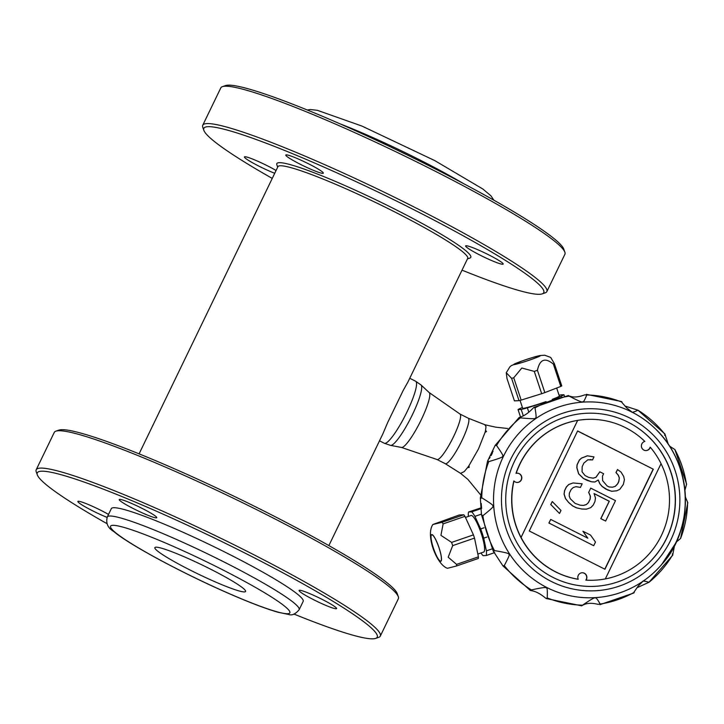 <?xml version="1.0" encoding="UTF-8"?>
<svg xmlns="http://www.w3.org/2000/svg" width="724" height="724" viewBox="0 0 724 724"><rect width="100%" height="100%" fill="white"/><g stroke="black" fill="none" stroke-linecap="round" stroke-linejoin="round"><path stroke-width="1.09" d="M328.859 545.597L382.77 434.074L387.648 422.581L403.096 390.634L408.11 381.666L467.677 258.441A105.396 10.299 -154.2 0 0 385.738 207.426A105.396 10.299 -154.2 0 0 280.215 165.778A105.396 10.299 -154.2 0 0 277.907 166.701L139.089 453.858M588.712 492.338L590.739 488.13L588.712 492.338L590.404 496.175L590.196 499.062L588.458 502.664L586.34 504.583L583.571 505.415L580.132 505.18L575.082 503.37L570.24 498.682L569.2 495.913L569.408 493.035L571.155 489.433L573.263 487.514L576.042 486.673L580.431 487.406L582.168 483.804L573.1 482.953L568.793 484.51L566.394 487.026L564.648 490.628L564.15 494.112L565.553 498.555L568.494 502.284L572.675 505.886L576.485 507.814L581.824 509.017L586.512 509.144L590.82 507.587L593.218 505.071L594.965 501.47L595.463 497.985L594.051 493.542L609.291 501.243L600.875 518.646L605.635 521.054L615.5 500.655L590.739 488.13M598.169 480.021L599.843 483.822L602.124 486.465L605.644 488.999L611.644 491.279L616.712 490.8L619.771 489.37L623.337 484.446L624.414 479.768L623.672 476.401L621.029 472.075L617.509 469.55L616.052 472.546L618.332 475.197L619.364 477.958L618.866 481.442L617.708 483.84L615.3 486.356L612.531 487.198L609.092 486.953L607.183 485.994L602.63 480.7L602.468 476.139L603.626 473.74L599.825 471.813L595.97 477.333L593.191 478.166L588.802 477.442L584.992 475.514L582.051 471.795L582.177 466.627L583.924 463.025L587.861 459.785L592.54 459.912L593.988 456.907L587.399 455.821L581.562 458.102L579.453 460.021L577.128 464.817L576.919 467.704L578.693 473.831L583.544 478.519L591.454 481.768L594.884 482.012L598.241 479.976L599.943 483.822L602.214 486.465L607.635 489.958L611.735 491.279M468.998 465.595L469.152 467.478L467.577 467.595A27.213 4.824 -63.2 0 0 468.998 465.595L478.51 448.907L485.062 432.364A27.213 4.824 -63.2 0 0 485.551 430.4L486.003 426.536L484.79 424.771M531.85 357.728L539.932 355.538L544.701 355.213L550.692 357.43L554.349 363.611A25.711 1.439 161.6 0 1 553.38 364.118C545.091 357.231 539.778 359.294 537.434 370.299A25.711 1.439 161.6 0 1 535.869 370.842A25.711 1.439 161.6 0 1 534.276 371.385L521.832 368.018L513.75 377.774L521.162 400.091A25.711 1.439 161.6 0 1 519.018 400.653L514.411 400.861L506.999 378.552L506.275 372.733L511.606 378.344L519.018 400.653M534.276 371.385L541.688 393.702L521.162 400.091M513.75 377.774A25.711 1.439 161.6 0 1 511.606 378.344M529.887 359.973A14.127 0.796 161.6 0 1 514.031 364.615A14.127 0.796 161.6 0 1 523.289 360.543A14.127 0.796 161.6 0 1 530.285 358.217A14.127 0.796 161.6 0 1 540.439 355.683A14.127 0.796 161.6 0 1 529.887 359.973M520.529 417.033L518.058 409.603A24.317 1.367 -18.4 0 1 520.864 408.137L522.411 407.531M456.518 565.987L447.432 568.295C436.581 564.72 425.386 535.018 432.88 524.493L442.002 522.312A25.711 4.996 71 0 1 443.124 523.877L440.934 535.353L451.604 542.403A25.711 4.996 71 0 1 452.156 544.014A25.711 4.996 71 0 1 452.681 545.634L448.192 557.218L456.572 564.367A25.711 4.996 71 0 1 456.518 565.987L478.356 558.457A25.711 4.996 71 0 0 478.41 556.837L474.519 538.104A25.711 4.996 71 0 0 473.442 534.873L464.962 516.348A25.711 4.996 71 0 0 463.84 514.782L459.233 514.99L432.88 524.493M439.07 547.824A14.127 2.742 71 0 1 438.644 559.616A14.127 2.742 71 0 1 430.934 536.421A14.127 2.742 71 0 1 439.07 547.824M587.399 455.821L581.472 458.102L579.354 460.021L577.037 464.826L576.829 467.704L578.603 473.831L583.444 478.519L587.354 480.446M587.255 480.446L591.454 481.768M593.734 545.661L595.481 542.059L590.558 535.09L582.938 531.244L587.861 538.213L550.72 519.434L548.982 523.036L593.644 545.67L548.982 523.036M559.543 513.443L560.991 510.438L552.258 501.542L550.81 504.547L559.453 513.443L550.81 504.547M624.921 406.01L637.953 410.209C633.735 412.228 631.618 412.752 631.59 411.757L626.522 407.721L621.952 402.517M664.967 433.993L637.953 410.209A105.134 102.962 87.4 0 1 665.066 434.545L664.641 435.305M480.446 498.791L481.722 497.741C490.591 503.216 494.311 506.004 492.89 506.121C494.483 505.904 491.144 509.099 482.872 515.714L481.478 514.791L480.329 498.021L487.487 461.288L495.171 445.387L496.555 445.495C501.967 453.224 503.995 456.799 502.619 456.22C504.067 456.672 499.451 458.473 488.754 461.631L487.867 460.708M493.705 551.588L494.474 550.602C504.918 552.322 509.732 553.57 508.918 554.349C510.212 553.616 508.664 557.362 504.266 565.598L502.918 565.869L493.243 551.073L481.478 514.791M669.591 446.138L674.868 449.532L669.772 446.409M568.974 395.892C573.118 397.63 578.34 397.295 584.648 394.87L586.757 394.96C584.594 400.381 583.245 402.644 582.693 401.739C582.693 402.743 578.177 400.861 569.154 396.109L568.974 395.892M519.895 417.187C524.14 415.965 528.493 413.006 532.954 408.309L534.004 407.35L535 407.884C536.258 415.178 536.421 418.553 535.489 418.01C536.348 418.97 531.298 418.915 520.339 417.857L519.895 417.187L520.339 417.857A105.134 102.962 87.4 0 0 496.555 445.495M545.118 597.725C540.077 593.58 535.38 591.209 531.027 590.603L531.389 589.933C541.688 587.635 546.692 586.983 546.403 587.988C547.226 587.092 547.498 590.404 547.208 597.924L546.303 598.558L545.118 597.725M582.422 605.373L582.576 605.174C590.793 599.481 595.028 597.092 595.3 598.006C595.671 596.992 597.3 599.001 600.178 604.033L598.096 604.35C591.517 602.721 586.295 603.065 582.422 605.373L582.63 605.128M634.115 591.933L638.369 585.834L642.505 581.734C642.224 580.757 644.387 580.938 648.994 582.286L636.921 587.752M676.053 542.222L680.578 538.502L676.098 542.14M687.619 502.402A105.134 102.962 87.4 0 1 680.578 538.502L687.8 502.7L685.375 497.017M684.931 490.193L686.605 484.094L674.868 449.532A105.134 102.962 87.4 0 1 686.461 484.428M465.451 517.434L471.089 515.488A19.331 3.756 71 0 1 480.935 532.538A19.331 3.756 71 0 1 483.686 552.041L477.831 554.059M653.31 469.206L577.625 430.952L529.253 530.982L604.938 569.245L653.31 469.206L577.58 431.033M604.793 569.164L653.12 469.215M548.883 523.045L550.72 519.434M573.1 482.953L568.702 484.51L566.295 487.026L564.557 490.628L564.059 494.112L565.462 498.555L568.494 502.284M489.46 458.491L489.496 457.07L490.121 457.396M489.496 457.07L491.868 452.174L492.564 452.554M492.519 452.654L491.134 455.55M672.252 553.905L672.777 554.638A105.134 102.962 87.4 0 1 648.994 582.286L672.75 555.181M568.403 502.284L572.584 505.895L576.394 507.814L581.824 509.017M594.069 493.605L609.201 501.252L600.784 518.656L605.635 521.054M528.837 412.228L527.38 407.838A24.317 1.367 -18.4 0 1 521.199 409.467L523.334 415.893M564.43 396.182L563.951 394.734L560.81 394.87A24.317 1.367 -18.4 0 0 559.091 395.286M561.353 396.833L561.145 396.2A24.317 1.367 -18.4 0 0 563.951 394.734M550.72 504.547L552.258 501.542M582.06 572.747A4.634 4.534 -92.6 0 1 585.825 580.141L586.006 580.132A80.491 78.825 87.4 0 0 594.332 580.205A80.491 78.825 87.4 0 0 605.327 578.919A80.491 78.825 87.4 0 0 661.048 463.677M646.034 450.563A4.634 4.534 -92.6 0 0 650.089 447.224L650.279 447.215A4.634 4.534 -92.6 0 1 641.428 446.572A4.634 4.534 -92.6 0 1 644.858 441.423A80.491 78.825 87.4 0 0 587.046 419.386L586.856 419.395A80.491 78.825 -92.6 0 0 516.013 473.315L516.176 473.315A4.634 4.534 -92.6 0 1 521.805 477.605A4.634 4.534 -92.6 0 1 513.977 480.989L513.814 480.998A80.491 78.825 87.4 0 0 578.033 579.254L578.214 579.245A4.634 4.534 -92.6 0 1 582.15 572.747A4.634 4.534 -92.6 0 1 586.006 580.132M581.734 509.026L586.512 509.144M460.609 473.369L464.22 471.596L467.568 467.595M468.156 418.164A25.476 4.516 116.8 0 1 468.22 418.191A25.476 4.516 116.8 0 1 460.754 442.97A25.476 4.516 116.8 0 1 445.233 463.677A25.476 4.516 116.8 0 1 445.169 463.631M491.868 452.174L493.116 451.26M553.046 577.426A86.627 84.844 87.4 0 0 639.473 570.684A86.627 84.844 87.4 0 0 632.857 424.78A86.627 84.844 87.4 0 0 514.474 461.342A86.627 84.844 87.4 0 0 553.046 577.426M639.364 570.765A86.799 85.007 87.4 0 0 632.749 424.716M480.971 552.973A24.317 4.724 -109 0 0 483.071 555.67L486.211 555.534L494.709 552.602M481.641 508.429L471.704 511.859L468.564 511.995L481.605 507.651M517.398 482.437A4.634 4.534 87.4 0 0 521.642 477.614A4.634 4.534 87.4 0 0 516.981 473.188M650.279 447.215A80.491 78.825 87.4 0 1 661.057 463.65L605.327 578.919M513.977 480.989A80.491 78.825 87.4 0 0 521.045 537.425L577.643 420.391A80.491 78.825 87.4 0 0 516.176 473.315M587.046 419.386A80.491 78.825 87.4 0 0 577.661 420.391L521.072 537.425A80.491 78.825 87.4 0 0 578.214 579.245M585.825 580.141A80.491 78.825 87.4 0 0 594.151 580.214A80.491 78.825 87.4 0 0 594.241 580.214M672.777 554.638L674.605 545.181M668.27 444.129L665.066 434.545M590.268 459.559L592.54 459.912M539.914 355.665A13.901 0.778 161.6 0 1 540.213 355.719A13.901 0.778 161.6 0 1 528.565 360.416A13.901 0.778 161.6 0 1 514.14 364.552A13.901 0.778 161.6 0 1 513.841 364.489A13.901 0.778 161.6 0 1 525.497 359.801A13.901 0.778 161.6 0 1 539.914 355.665M599.825 471.813L595.87 477.333L593.137 478.157M617.509 469.55L615.961 472.555L618.242 475.197L619.273 477.958L618.776 481.442L617.617 483.84L615.21 486.365L612.468 487.189M591.354 481.777L594.884 482.012M575.996 486.691L580.431 487.406M588.621 492.338L590.313 496.184L590.105 499.062L588.368 502.664L586.25 504.583L583.508 505.415M582.938 531.244L587.707 538.131M556.675 388.028L559.353 396.073A19.331 1.086 161.6 0 1 552.231 399.349M546.086 401.585A19.331 1.086 161.6 0 1 522.656 408.264L520.04 400.39M521.199 409.467L518.058 409.603M542.385 403.141A24.317 1.367 -18.4 0 1 541.308 403.503L527.38 407.838M561.145 396.2L555.951 398.218M483.985 527.796L480.673 528.936A24.317 4.724 -109 0 1 483.732 538.149L486.917 537.054M492.103 548.892L486.374 550.864A24.317 4.724 -109 0 1 486.211 555.534M468.564 511.995A24.317 4.724 -109 0 0 468.374 516.42M481.551 506.764A24.317 4.724 -109 0 0 481.098 507.678M481.551 514.076L474.917 516.366A24.317 4.724 -109 0 0 471.704 511.859M485.551 430.4L486.537 431.513L485.062 432.364M483.732 538.149L486.374 550.864M474.917 516.366L480.673 528.936M634.333 592.259A105.134 102.962 87.4 0 1 600.178 604.033L599.897 604.676L633.943 592.956M531.027 590.603L531.389 589.933A105.134 102.962 87.4 0 1 504.266 565.598M568.331 395.53L534.004 407.35M621.654 401.558L586.377 394.336L586.757 394.96A105.134 102.962 87.4 0 1 622.133 402.218M554.349 363.611L561.761 385.919A25.711 1.439 161.6 0 1 560.792 386.426L544.846 392.607A25.711 1.439 161.6 0 1 541.688 393.702M456.572 564.367L478.41 556.837M442.002 522.312L463.84 514.782M443.124 523.877L464.962 516.348M451.604 542.403L473.442 534.873M452.681 545.634L474.519 538.104M553.38 364.118L560.792 386.426M537.434 370.299L544.846 392.607M431.839 534.783A13.901 2.697 71 0 1 438.898 547.453A13.901 2.697 71 0 1 440.744 561.091A13.901 2.697 71 0 1 440.59 561.118A13.901 2.697 71 0 1 433.54 548.457A13.901 2.697 71 0 1 431.685 534.819A13.901 2.697 71 0 1 431.839 534.783M467.46 258.893L469.849 258.079A107.713 10.525 -154.2 0 0 391.738 207.58A107.713 10.525 -154.2 0 0 279.183 162.674A107.713 10.525 -154.2 0 0 276.839 164.773L277.681 167.154M462.021 270.142A188.783 18.453 -154.2 0 0 542.149 293.89A188.783 18.453 -154.2 0 0 405.241 205.39A188.783 18.453 -154.2 0 0 207.969 126.682A188.783 18.453 -154.2 0 0 203.869 130.356A188.783 18.453 -154.2 0 0 272.242 178.403M300.351 164.303A20.851 2.036 -154.2 0 0 322.877 173.362A20.851 2.036 -154.2 0 0 323.329 173.181A20.851 2.036 -154.2 0 0 305.447 162.276A20.851 2.036 -154.2 0 0 285.79 155.036A20.851 2.036 -154.2 0 0 300.351 164.303M276.07 170.493A20.851 2.036 -154.2 0 0 267.4 165.796A20.851 2.036 -154.2 0 0 244.422 156.909A20.851 2.036 -154.2 0 0 254.54 163.859A20.851 2.036 -154.2 0 0 274.722 173.28M466.084 245.744A20.851 2.036 -154.2 0 0 465.632 245.925A20.851 2.036 -154.2 0 0 480.184 255.192A20.851 2.036 -154.2 0 0 503.171 264.07A20.851 2.036 -154.2 0 0 486.962 253.979A20.851 2.036 -154.2 0 0 466.084 245.744M36.2 469.767L54.264 432.409A191.1 18.679 25.8 0 1 55.893 431.16L58.961 430.11A188.783 18.453 25.8 0 1 235.345 496.89A188.783 18.453 25.8 0 1 397.241 593.644L398.327 596.703A191.1 18.679 25.8 0 1 398.354 598.757L380.299 636.115A191.1 18.679 -154.2 0 0 231.716 543.624A191.1 18.679 -154.2 0 0 40.39 468.102A191.1 18.679 -154.2 0 0 36.2 469.767A191.1 18.679 -154.2 0 0 36.236 471.822L37.313 474.881A188.783 18.453 -154.2 0 0 107.179 523.769M542.149 293.89L545.217 292.84A191.1 18.679 -154.2 0 0 546.846 291.591A191.1 18.679 -154.2 0 0 398.263 199.091A191.1 18.679 -154.2 0 0 206.946 123.578A191.1 18.679 -154.2 0 0 202.747 125.243A191.1 18.679 -154.2 0 0 202.783 127.297L203.869 130.356M55.893 431.16A191.1 18.679 25.8 0 1 234.44 498.764A191.1 18.679 25.8 0 1 398.327 596.703M156.321 517.886A20.851 2.036 -154.2 0 0 156.782 517.705A20.851 2.036 -154.2 0 0 138.899 506.8A20.851 2.036 -154.2 0 0 119.243 499.56A20.851 2.036 -154.2 0 0 135.451 509.651A20.851 2.036 -154.2 0 0 156.321 517.886M108.519 514.429A20.851 2.036 -154.2 0 0 100.853 510.32A20.851 2.036 -154.2 0 0 77.875 501.433A20.851 2.036 -154.2 0 0 87.405 508.067A20.851 2.036 -154.2 0 0 107.107 517.389M313.637 599.716A20.851 2.036 -154.2 0 0 336.615 608.594A20.851 2.036 -154.2 0 0 318.732 597.689A20.851 2.036 -154.2 0 0 299.084 590.449A20.851 2.036 -154.2 0 0 313.637 599.716M202.747 125.243L220.811 87.885A191.1 18.679 25.8 0 1 222.44 86.636A191.1 18.679 25.8 0 1 400.987 154.239A191.1 18.679 25.8 0 1 564.874 252.178A191.1 18.679 25.8 0 1 564.91 254.233L546.846 291.591M222.44 86.636L225.508 85.586A188.783 18.453 25.8 0 1 401.892 152.366A188.783 18.453 25.8 0 1 563.788 249.119L564.874 252.178M293.881 614.024A188.783 18.453 -154.2 0 0 375.602 638.414L378.67 637.364A191.1 18.679 -154.2 0 0 380.299 636.115M375.602 638.414A188.783 18.453 -154.2 0 0 238.685 549.914A188.783 18.453 -154.2 0 0 41.422 471.206A188.783 18.453 -154.2 0 0 37.313 474.881M107.306 516.945L111.315 508.646A106.555 10.417 25.8 0 1 211.779 545.643A106.555 10.417 25.8 0 1 303.175 601.391L299.166 609.689A106.555 10.417 -154.2 0 0 216.313 558.123A106.555 10.417 -154.2 0 0 109.641 516.013A106.555 10.417 -154.2 0 0 107.306 516.945C105.632 523.162 107.804 528.031 113.813 531.552C129.026 544.529 181.127 572.503 226.141 592.313C248.269 602.06 265.636 608.73 278.233 612.314L288.532 614.423C291.899 615.753 295.446 614.178 299.166 609.689M244.477 591.915A50.381 4.923 25.8 0 1 194.032 572.005A50.381 4.923 25.8 0 1 154.864 547.615A50.381 4.923 25.8 0 1 202.367 565.109A50.381 4.923 25.8 0 1 245.581 591.472A50.381 4.923 25.8 0 1 244.477 591.915M379.503 440.835L384.308 443.26A34.743 6.154 -63.2 0 0 384.924 443.378A34.743 6.154 -63.2 0 0 400.417 424.364A34.743 6.154 -63.2 0 0 415.377 390.779A34.743 6.154 -63.2 0 0 415.648 381.24L409.757 378.263M675.519 543.344A97.957 95.939 87.4 0 0 655.6 429.015L655.6 429.015A97.957 95.939 87.4 0 0 503.424 456.364A97.957 95.939 87.4 0 0 536.258 581.254A97.957 95.939 87.4 0 0 661.736 564.421L661.736 564.421A97.957 95.939 87.4 0 0 675.519 543.344M510.655 459.36A91.088 89.206 87.4 0 0 596.504 590.694A91.088 89.206 87.4 0 0 664.84 449.333A91.088 89.206 87.4 0 0 510.655 459.36M547.208 597.924A105.134 102.962 87.4 0 0 582.576 605.174M482.872 515.714A105.134 102.962 87.4 0 0 494.474 550.602M488.754 461.631A105.134 102.962 87.4 0 0 481.722 497.741M569.154 396.109A105.134 102.962 87.4 0 0 535 407.884M468.22 418.191L459.957 414.019A25.476 4.516 116.8 0 1 452.491 438.789A25.476 4.516 116.8 0 1 436.97 459.496L445.233 463.677L460.654 473.415L467.985 479.496L480.446 494.646M459.957 414.019L429.223 392.598A30.77 5.448 116.8 0 1 419.974 422.354A30.77 5.448 116.8 0 1 401.503 447.45L436.97 459.496M429.223 392.598L421.069 385.014A33.865 6 116.8 0 1 410.888 417.766A33.865 6 116.8 0 1 390.553 445.378L401.503 447.45M339.61 123.659A106.555 10.417 25.8 0 1 463.079 183.344M112.736 525.325A99.604 9.738 -154.2 0 0 226.54 592.44A99.604 9.738 -154.2 0 0 261.4 590.865A99.604 9.738 -154.2 0 0 112.736 525.325M506.302 372.67L509.968 366.742L511.352 365.638L521.751 361.086M481.433 506.909L481.261 503.533M684.967 492.193C682.641 467.188 672.849 446.129 655.6 429.015C694.75 466.555 693.375 530.421 661.736 564.421L675.211 543.878M491.433 454.971L492.465 452.79M468.184 418.173L485.207 424.834M507.578 428.49L495.524 427.133L485.171 424.816M384.308 443.26L390.553 445.378M421.069 385.014L415.648 381.24M581.806 605.861L546.303 598.558M530.339 590.503L502.918 565.869M495.171 445.387L519.235 417.395M307.22 109.976L310.343 109.514L317.438 110.338L361.919 126.057L434.825 160.628L482.863 189.027L490.908 195.788L493.922 200.231"/></g></svg>
